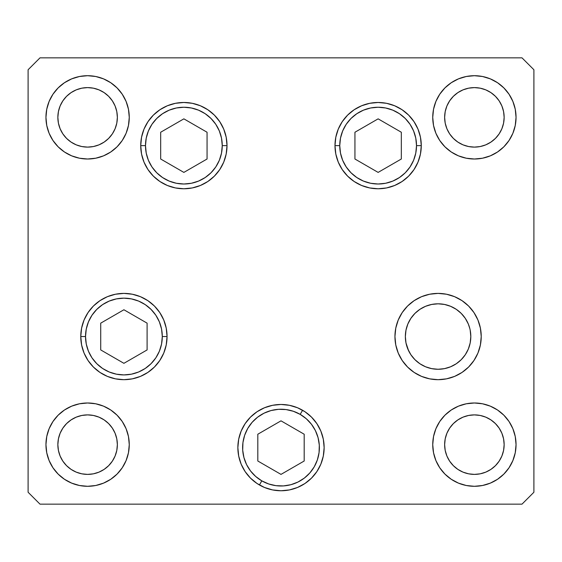 <?xml version="1.0" encoding="UTF-8"?>
<svg xmlns="http://www.w3.org/2000/svg" width="562" height="562" viewBox="0 0 562 562"><rect width="100%" height="100%" fill="white"/><g stroke="black" fill="none" stroke-linecap="round" stroke-linejoin="round"><path stroke-width="0.84" d="M470.19 342.925L470.816 336.54L470.19 342.925L468.322 349.065L465.301 354.72L461.226 359.68L456.274 363.754L450.612 366.775L456.274 363.754L450.612 366.775L444.472 368.637L438.086 369.269L431.7 368.637L425.56 366.775L419.905 363.754L425.56 366.775L419.905 363.754L414.946 359.68L410.878 354.72L407.85 349.065L405.989 342.925L408.651 350.85M461.24 359.666L461.985 358.9M407.85 349.065L405.989 342.925L405.357 336.54A32.729 32.729 0 0 1 438.086 303.81A32.729 32.729 0 0 1 470.816 336.54L470.19 330.154L470.816 336.54A32.729 32.729 0 0 1 438.086 369.269A32.729 32.729 0 0 1 405.357 336.54L405.989 330.154L407.85 324.014L405.989 330.154L407.85 324.014L410.878 318.359L414.946 313.399L419.905 309.325L425.56 306.304L431.7 304.442L438.086 303.81L444.472 304.442L450.612 306.304L456.274 309.325L461.226 313.399L465.301 318.359L468.322 324.014L469.832 328.58M339.75 145.621A38.385 38.385 0 0 1 378.128 107.244A38.385 38.385 0 0 1 416.512 145.621L421.275 145.621L416.512 145.621L415.775 153.11L413.59 160.31L410.042 166.949L405.272 172.766L399.456 177.536L392.817 181.083L385.616 183.268L378.128 184.006L370.646 183.268L363.445 181.083L356.807 177.536L350.99 172.766L346.22 166.949L342.672 160.31L340.488 153.11L339.75 145.621L340.488 138.14L342.672 130.939L346.22 124.3L350.99 118.484L356.807 113.714L363.445 110.166L370.646 107.981L378.128 107.244L385.616 107.981L392.817 110.166L399.456 113.714L405.272 118.484L410.042 124.3L413.59 130.939L415.775 138.14L416.512 145.621A38.385 38.385 0 0 1 378.128 184.006A38.385 38.385 0 0 1 339.75 145.621L334.987 145.621L339.75 145.621M354.938 132.239L354.938 159.011L378.128 172.401L401.324 159.011L401.324 132.239L378.128 118.849L354.938 132.239L378.128 118.849L401.324 132.239L401.324 159.011L378.128 172.401L354.938 159.011L354.938 132.239M222.25 145.621A38.385 38.385 0 0 1 183.872 184.006A38.385 38.385 0 0 1 145.488 145.621L140.725 145.621L145.488 145.621L146.225 138.14L148.41 130.939L151.958 124.3L156.728 118.484L162.544 113.714L169.183 110.166L176.384 107.981L183.872 107.244L191.354 107.981L198.555 110.166L205.193 113.714L211.01 118.484L215.78 124.3L219.328 130.939L221.512 138.14L222.25 145.621L221.512 153.11L219.328 160.31L215.78 166.949L211.01 172.766L205.193 177.536L198.555 181.083L191.354 183.268L183.872 184.006L176.384 183.268L169.183 181.083L162.544 177.536L156.728 172.766L151.958 166.949L148.41 160.31L146.225 153.11L145.488 145.621A38.385 38.385 0 0 1 183.872 107.244A38.385 38.385 0 0 1 222.25 145.621L227.013 145.621L222.25 145.621M207.062 159.011L207.062 132.239L183.872 118.849L160.676 132.239L160.676 159.011L183.872 172.401L207.062 159.011L183.872 172.401L160.676 159.011L160.676 132.239L183.872 118.849L207.062 132.239L207.062 159.011M85.529 336.54A38.385 38.385 0 0 1 123.914 298.155A38.385 38.385 0 0 1 162.292 336.54L167.055 336.54L162.292 336.54L161.554 344.028L159.369 351.229L155.829 357.861L151.052 363.677L145.235 368.454L138.603 372.002L131.403 374.18L123.914 374.917L116.425 374.18L109.225 372.002L102.586 368.454L96.769 363.677L91.999 357.861L88.452 351.229L86.267 344.028L85.529 336.54L86.267 329.051L88.452 321.85L91.999 315.219L96.769 309.402L102.586 304.625L109.225 301.077L116.425 298.893L123.914 298.155L131.403 298.893L138.603 301.077L145.235 304.625L151.052 309.402L155.829 315.219L159.369 321.85L161.554 329.051L162.292 336.54A38.385 38.385 0 0 1 123.914 374.917A38.385 38.385 0 0 1 85.529 336.54L80.773 336.54L85.529 336.54M100.724 323.15L100.724 349.929L123.914 363.319L147.103 349.929L147.103 323.15L123.914 309.76L100.724 323.15L123.914 309.76L147.103 323.15L147.103 349.929L123.914 363.319L100.724 349.929L100.724 323.15M261.808 480.854A38.385 38.385 0 0 1 247.758 428.427A38.385 38.385 0 0 1 300.192 414.377L302.574 410.253L300.192 414.377L306.304 418.76L311.453 424.254L315.423 430.64L318.071 437.686L319.3 445.104L319.054 452.628L317.347 459.955L314.242 466.804L309.859 472.923L304.365 478.065L297.972 482.041L290.933 484.69L283.508 485.912L275.991 485.666L268.664 483.959L261.808 480.854L255.696 476.471L250.547 470.984L246.578 464.591L243.929 457.552L242.7 450.127L242.946 442.61L244.653 435.276L247.758 428.427L252.141 422.308L257.635 417.166L264.028 413.196L271.067 410.541L278.492 409.319L286.009 409.565L293.336 411.272L300.192 414.377A38.385 38.385 0 0 1 314.242 466.804A38.385 38.385 0 0 1 261.808 480.854L259.426 484.978L261.808 480.854M257.81 461.009L281 474.391L304.19 461.009L304.19 434.229L281 420.84L257.81 434.229L257.81 461.009L257.81 434.229L281 420.84L304.19 434.229L304.19 461.009L281 474.391L257.81 461.009M227.013 145.621A43.141 43.141 0 0 1 183.872 188.769A43.141 43.141 0 0 1 140.725 145.621L141.554 137.205L144.012 129.112L147.996 121.659L153.363 115.119L159.903 109.752L167.357 105.768L175.449 103.31L183.872 102.481L192.288 103.31L200.381 105.768L207.835 109.752L214.375 115.119L219.742 121.659L223.725 129.112L226.184 137.205L227.013 145.621L226.184 154.037L223.725 162.137L219.742 169.591L214.375 176.131L207.835 181.498L200.381 185.481L192.288 187.94L183.872 188.769L175.449 187.94L167.357 185.481L159.903 181.498L153.363 176.131L147.996 169.591L144.012 162.137L141.554 154.037L140.725 145.621A43.141 43.141 0 0 1 183.872 102.481A43.141 43.141 0 0 1 227.013 145.621L226.184 137.205M421.275 145.621A43.141 43.141 0 0 1 378.128 188.769A43.141 43.141 0 0 1 334.987 145.621L335.816 137.205L338.275 129.112L342.258 121.659L347.625 115.119L354.165 109.752L361.619 105.768L369.712 103.31L378.128 102.481L386.551 103.31L394.643 105.768L402.097 109.752L408.637 115.119L414.004 121.659L417.988 129.112L420.446 137.205L421.275 145.621L420.446 154.037L417.988 162.137L414.004 169.591L408.637 176.131L402.097 181.498L394.643 185.481L386.551 187.94L378.128 188.769L369.712 187.94L361.619 185.481L354.165 181.498L347.625 176.131L342.258 169.591L338.275 162.137L335.816 154.037L334.987 145.621A43.141 43.141 0 0 1 378.128 102.481A43.141 43.141 0 0 1 421.275 145.621L420.446 154.037M481.227 336.54A43.141 43.141 0 0 1 438.086 379.68A43.141 43.141 0 0 1 394.946 336.54L395.774 328.124L398.233 320.031L402.216 312.57L407.583 306.03L414.117 300.67L421.577 296.68L429.67 294.228L438.086 293.399L446.502 294.228L454.595 296.68L462.055 300.67L468.596 306.03L473.956 312.57L477.946 320.031L480.398 328.124L481.227 336.54L480.398 344.956L477.946 353.048L473.956 360.509L468.596 367.042L462.055 372.409L454.595 376.399L446.502 378.851L438.086 379.68L429.67 378.851L421.577 376.399L414.117 372.409L407.583 367.042L402.216 360.509L398.233 353.048L395.774 344.956L394.946 336.54A43.141 43.141 0 0 1 438.086 293.399A43.141 43.141 0 0 1 481.227 336.54M324.141 447.619A43.141 43.141 0 0 1 281 490.759A43.141 43.141 0 0 1 237.859 447.619L238.688 439.203L241.14 431.11L245.13 423.65L250.497 417.109L257.031 411.742L264.491 407.759L272.584 405.3L281 404.471L289.416 405.3L297.509 407.759L304.969 411.742L311.503 417.109L316.87 423.65L320.86 431.11L323.312 439.203L324.141 447.619L323.312 456.035L320.86 464.128L316.87 471.588L311.503 478.122L304.969 483.489L297.509 487.472L289.416 489.931L281 490.759L272.584 489.931L264.491 487.472L257.031 483.489L250.497 478.122L245.13 471.588L241.14 464.128L238.688 456.035L237.859 447.619A43.141 43.141 0 0 1 281 404.471A43.141 43.141 0 0 1 324.141 447.619M167.055 336.54A43.141 43.141 0 0 1 123.914 379.68A43.141 43.141 0 0 1 80.773 336.54L81.602 328.124L84.054 320.031L88.044 312.57L93.404 306.03L99.945 300.67L107.405 296.68L115.498 294.228L123.914 293.399L132.33 294.228L140.423 296.68L147.883 300.67L154.417 306.03L159.784 312.57L163.767 320.031L166.226 328.124L167.055 336.54L166.226 344.956L163.767 353.048L159.784 360.509L154.417 367.042L147.883 372.409L140.423 376.399L132.33 378.851L123.914 379.68L115.498 378.851L107.405 376.399L99.945 372.409L93.404 367.042L88.044 360.509L84.054 353.048L81.602 344.956L80.773 336.54A43.141 43.141 0 0 1 123.914 293.399A43.141 43.141 0 0 1 167.055 336.54L166.226 344.956M129.26 117.36A41.651 41.651 0 0 1 87.609 159.011A41.651 41.651 0 0 1 45.951 117.36L46.751 109.232L49.126 101.42L52.969 94.219L58.153 87.904L64.461 82.726L71.669 78.877L79.481 76.502L87.609 75.701L95.73 76.502L103.549 78.877L110.749 82.726L117.058 87.904L122.242 94.219L126.092 101.42L128.459 109.232L129.26 117.36L128.459 125.488L126.092 133.299L122.242 140.5L117.058 146.815L110.749 151.993L103.549 155.843L95.73 158.21L87.609 159.011L79.481 158.21L71.669 155.843L64.461 151.993L58.153 146.815L52.969 140.5L49.126 133.299L46.751 125.488L45.951 117.36A41.651 41.651 0 0 1 87.609 75.701A41.651 41.651 0 0 1 129.26 117.36M516.049 444.64A41.651 41.651 0 0 1 474.391 486.299A41.651 41.651 0 0 1 432.74 444.64L433.541 436.512L435.908 428.701L439.758 421.5L444.942 415.185L451.251 410.007L458.452 406.157L466.27 403.79L474.391 402.989L482.519 403.79L490.331 406.157L497.539 410.007L503.847 415.185L509.032 421.5L512.874 428.701L515.249 436.512L516.049 444.64L515.249 452.768L512.874 460.58L509.032 467.781L503.847 474.096L497.539 479.274L490.331 483.123L482.519 485.498L474.391 486.299L466.27 485.498L458.452 483.123L451.251 479.274L444.942 474.096L439.758 467.781L435.908 460.58L433.541 452.768L432.74 444.64A41.651 41.651 0 0 1 474.391 402.989A41.651 41.651 0 0 1 516.049 444.64L515.249 452.768M129.26 444.64A41.651 41.651 0 0 1 87.609 486.299A41.651 41.651 0 0 1 45.951 444.64L46.751 436.512L49.126 428.701L52.969 421.5L58.153 415.185L64.461 410.007L71.669 406.157L79.481 403.79L87.609 402.989L95.73 403.79L103.549 406.157L110.749 410.007L117.058 415.185L122.242 421.5L126.092 428.701L128.459 436.512L129.26 444.64L128.459 452.768L126.092 460.58L122.242 467.781L117.058 474.096L110.749 479.274L103.549 483.123L95.73 485.498L87.609 486.299L79.481 485.498L71.669 483.123L64.461 479.274L58.153 474.096L52.969 467.781L49.126 460.58L46.751 452.768L45.951 444.64A41.651 41.651 0 0 1 87.609 402.989A41.651 41.651 0 0 1 129.26 444.64L128.459 436.512M515.249 125.488L516.049 117.36A41.651 41.651 0 0 1 474.391 159.011A41.651 41.651 0 0 1 432.74 117.36L433.541 109.232L435.908 101.42L439.758 94.219L444.942 87.904L451.251 82.726L458.452 78.877L466.27 76.502L474.391 75.701L482.519 76.502L490.331 78.877L497.539 82.726L503.847 87.904L509.032 94.219L512.874 101.42L515.249 109.232L516.049 117.36L515.249 125.488L512.874 133.299L509.032 140.5L503.847 146.815L497.539 151.993L490.331 155.843L482.519 158.21L474.391 159.011L466.27 158.21L458.452 155.843L451.251 151.993L444.942 146.815L439.758 140.5L435.908 133.299L433.541 125.488L432.74 117.36L433.541 125.488M504.149 117.36A29.751 29.751 0 0 1 474.391 147.111A29.751 29.751 0 0 1 444.64 117.36A29.751 29.751 0 0 1 474.391 87.609A29.751 29.751 0 0 1 504.149 117.36L503.573 123.162L501.88 128.747L499.133 133.889L495.431 138.4L490.921 142.095L485.779 144.848L480.201 146.541L474.391 147.111L468.589 146.541L463.011 144.848L457.861 142.095L453.358 138.4L449.656 133.889L446.909 128.747L445.209 123.162L444.64 117.36L445.209 111.557L446.909 105.972L449.656 100.83L453.358 96.32L457.861 92.618L463.011 89.871L468.589 88.178L474.391 87.609L480.201 88.178L485.779 89.871L490.921 92.618L495.431 96.32L499.133 100.83L501.88 105.972L503.573 111.557L504.149 117.36M117.36 444.64A29.751 29.751 0 0 1 87.609 474.391A29.751 29.751 0 0 1 57.851 444.64A29.751 29.751 0 0 1 87.609 414.889A29.751 29.751 0 0 1 117.36 444.64L116.791 450.443L115.091 456.028L112.344 461.17L108.642 465.68L104.139 469.382L98.989 472.129L93.411 473.822L87.609 474.391L81.799 473.822L76.221 472.129L71.079 469.382L66.569 465.68L62.867 461.17L60.12 456.028L58.427 450.443L57.851 444.64L58.427 438.838L60.12 433.253L62.867 428.111L66.569 423.6L71.079 419.905L76.221 417.152L81.799 415.459L87.609 414.889L93.411 415.459L98.989 417.152L104.139 419.905L108.642 423.6L112.344 428.111L115.091 433.253L116.791 438.838L117.36 444.64M504.149 444.64A29.751 29.751 0 0 1 474.391 474.391A29.751 29.751 0 0 1 444.64 444.64A29.751 29.751 0 0 1 474.391 414.889A29.751 29.751 0 0 1 504.149 444.64L503.573 450.443L501.88 456.028L499.133 461.17L495.431 465.68L490.921 469.382L485.779 472.129L480.201 473.822L474.391 474.391L468.589 473.822L463.011 472.129L457.861 469.382L453.358 465.68L449.656 461.17L446.909 456.028L445.209 450.443L444.64 444.64L445.209 438.838L446.909 433.253L449.656 428.111L453.358 423.6L457.861 419.905L463.011 417.152L468.589 415.459L474.391 414.889L480.201 415.459L485.779 417.152L490.921 419.905L495.431 423.6L499.133 428.111L501.88 433.253L503.573 438.838L504.149 444.64M117.36 117.36A29.751 29.751 0 0 1 87.609 147.111A29.751 29.751 0 0 1 57.851 117.36A29.751 29.751 0 0 1 87.609 87.609A29.751 29.751 0 0 1 117.36 117.36L116.791 123.162L115.091 128.747L112.344 133.889L108.642 138.4L104.139 142.095L98.989 144.848L93.411 146.541L87.609 147.111L81.799 146.541L76.221 144.848L71.079 142.095L66.569 138.4L62.867 133.889L60.12 128.747L58.427 123.162L57.851 117.36L58.427 111.557L60.12 105.972L62.867 100.83L66.569 96.32L71.079 92.618L76.221 89.871L81.799 88.178L87.609 87.609L93.411 88.178L98.989 89.871L104.139 92.618L108.642 96.32L112.344 100.83L115.091 105.972L116.791 111.557L117.36 117.36M28.1 492.249L40 504.149L522 504.149L533.9 492.249L533.9 69.751L522 57.851L40 57.851L28.1 69.751L28.1 492.249L28.1 69.751L40 57.851L522 57.851L533.9 69.751L533.9 492.249L522 504.149L40 504.149L28.1 492.249M439.758 140.5L440.292 141.273M497.539 151.993L503.847 146.815M485.779 144.848L480.201 146.541M468.589 146.541L463.011 144.848M446.909 105.972L449.656 100.83M468.589 88.178L474.391 87.609L480.201 88.178L485.779 89.871M501.88 105.972L503.573 111.557M432.74 117.36A41.651 41.651 0 0 1 474.391 75.701A41.651 41.651 0 0 1 516.049 117.36M122.242 421.5L121.708 420.727M64.461 410.007L58.153 415.185M46.751 436.512L45.951 444.64M76.221 417.152L81.799 415.459M93.411 415.459L98.989 417.152M115.091 456.028L112.344 461.17M93.411 473.822L87.609 474.391L81.799 473.822L76.221 472.129M60.12 456.028L58.427 450.443M463.011 417.152L468.589 415.459M480.201 415.459L485.779 417.152M503.573 450.443L501.88 456.028M480.201 473.822L474.391 474.391L468.589 473.822M449.656 461.17L446.909 456.028M46.751 109.232L45.951 117.36M98.989 144.848L93.411 146.541M81.799 146.541L76.221 144.848M58.427 111.557L60.12 105.972M81.799 88.178L87.609 87.609L93.411 88.178M112.344 100.83L115.091 105.972M140.423 376.399L147.883 372.409M159.784 360.509L163.767 353.048M166.226 328.124L163.767 320.031M257.031 483.489L264.491 487.472M297.509 487.472L304.969 483.489M316.87 423.65L311.503 417.109M250.497 417.109L245.13 423.65M395.774 344.956L395.999 346.016M414.117 372.409L421.577 376.399M402.216 312.57L398.233 320.031M395.774 328.124L394.946 336.54M334.987 145.621L335.816 154.037M342.258 169.591L347.625 176.131M354.165 181.498L361.619 185.481M389.304 187.294L394.643 185.481M420.446 137.205L419.877 134.732M408.637 115.119L402.097 109.752M159.903 181.498L167.357 185.481M171.171 186.851L172.696 187.294M214.375 176.131L219.742 169.591M141.554 137.205L140.725 145.621"/></g></svg>
